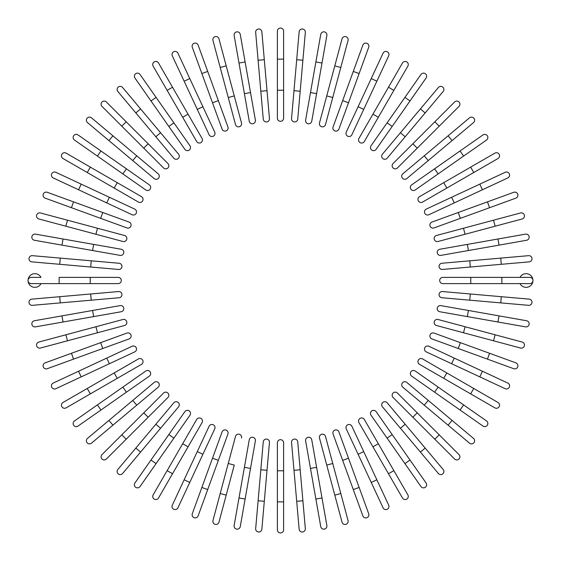 <?xml version="1.0" encoding="UTF-8"?>
<svg xmlns="http://www.w3.org/2000/svg" width="561" height="561" viewBox="0 0 561 561"><rect width="100%" height="100%" fill="white"/><g stroke="black" fill="none" stroke-linecap="round" stroke-linejoin="round"><path stroke-width="0.84" d="M283.607 31.157L283.607 118.21A3.107 3.107 0 0 1 280.5 121.316A3.107 3.107 0 0 1 277.393 118.21L277.393 31.157A3.107 3.107 0 0 1 280.5 28.05A3.107 3.107 0 0 1 283.607 31.157M264.301 59.711L261.868 31.837A3.107 3.107 0 0 0 258.495 29.011A3.107 3.107 0 0 0 255.669 32.377L258.109 60.251L264.301 59.711L269.455 118.56A3.107 3.107 0 0 1 266.629 121.926A3.107 3.107 0 0 1 263.256 119.1L258.109 60.251M267.015 90.686L260.823 91.226L263.256 119.1A3.107 3.107 0 0 0 266.629 121.926A3.107 3.107 0 0 0 269.455 118.56A3.107 3.107 0 0 1 266.629 121.926A3.107 3.107 0 0 1 263.256 119.1M240.262 34.41A3.107 3.107 0 0 0 236.665 31.886A3.107 3.107 0 0 0 234.14 35.49A3.107 3.107 0 0 1 236.665 31.886A3.107 3.107 0 0 1 240.262 34.41L255.381 120.138L250.522 92.579L244.4 93.659L234.14 35.49A3.107 3.107 0 0 1 236.665 31.886A3.107 3.107 0 0 1 240.262 34.41M255.381 120.138A3.107 3.107 0 0 1 252.857 123.736A3.107 3.107 0 0 1 249.259 121.218L244.4 93.659M218.972 38.849L226.209 65.875L218.972 38.849A3.107 3.107 0 0 0 215.165 36.654A3.107 3.107 0 0 0 212.963 40.462L220.207 67.488L212.963 40.462M241.496 122.936L234.26 95.91L241.496 122.936A3.107 3.107 0 0 1 239.302 126.744A3.107 3.107 0 0 1 235.494 124.542L220.207 67.488L226.209 65.875L234.26 95.91L228.25 97.516L235.494 124.542A3.107 3.107 0 0 0 239.302 126.744A3.107 3.107 0 0 0 241.496 122.936A3.107 3.107 0 0 1 239.302 126.744A3.107 3.107 0 0 1 235.494 124.542M198.145 45.132L207.71 71.429L198.145 45.132A3.107 3.107 0 0 0 194.155 43.274A3.107 3.107 0 0 0 192.297 47.257L201.869 73.554L192.297 47.257M227.913 126.933A3.107 3.107 0 0 1 226.055 130.916A3.107 3.107 0 0 1 222.072 129.058A3.107 3.107 0 0 0 226.055 130.916A3.107 3.107 0 0 0 227.913 126.933L218.348 100.643L227.913 126.933A3.107 3.107 0 0 1 226.055 130.916A3.107 3.107 0 0 1 222.072 129.058L201.869 73.554L207.71 71.429L218.348 100.643L212.5 102.768M177.942 53.204A3.107 3.107 0 0 0 173.812 51.703A3.107 3.107 0 0 0 172.304 55.834L184.134 81.191L172.304 55.834A3.107 3.107 0 0 1 173.812 51.703A3.107 3.107 0 0 1 177.942 53.204L189.765 78.568L177.942 53.204A3.107 3.107 0 0 0 173.812 51.703A3.107 3.107 0 0 0 172.304 55.834M214.73 132.101A3.107 3.107 0 0 1 213.229 136.232A3.107 3.107 0 0 1 209.099 134.731A3.107 3.107 0 0 0 213.229 136.232A3.107 3.107 0 0 0 214.73 132.101L202.907 106.744L214.73 132.101A3.107 3.107 0 0 1 213.229 136.232A3.107 3.107 0 0 1 209.099 134.731L184.134 81.191L189.765 78.568L202.907 106.744L197.269 109.374M153.139 66.121A3.107 3.107 0 0 1 154.275 61.871A3.107 3.107 0 0 1 158.525 63.007A3.107 3.107 0 0 0 154.275 61.871A3.107 3.107 0 0 0 153.139 66.121L167.129 90.349L153.139 66.121A3.107 3.107 0 0 1 154.275 61.871A3.107 3.107 0 0 1 158.525 63.007L202.051 138.399L188.054 114.164L182.676 117.277L167.129 90.349L172.515 87.243M202.051 138.399A3.107 3.107 0 0 1 200.908 142.648A3.107 3.107 0 0 1 196.666 141.505L182.676 117.277M140.033 74.466A3.107 3.107 0 0 0 135.699 73.708A3.107 3.107 0 0 0 134.935 78.035L150.986 100.959L156.077 97.39L140.033 74.466L173.91 122.859L156.077 97.39M189.962 145.776L173.91 122.859L189.962 145.776A3.107 3.107 0 0 1 189.197 150.11A3.107 3.107 0 0 1 184.871 149.345L150.986 100.959M122.607 87.495L140.594 108.932L122.607 87.495A3.107 3.107 0 0 0 118.231 87.109A3.107 3.107 0 0 0 117.845 91.492L135.832 112.929L117.845 91.492M178.566 154.184L160.579 132.747L178.566 154.184A3.107 3.107 0 0 1 178.181 158.56A3.107 3.107 0 0 1 173.798 158.181L135.832 112.929L140.594 108.932L160.579 132.747L155.818 136.744L173.798 158.181M106.387 101.99A3.107 3.107 0 0 0 101.99 101.99A3.107 3.107 0 0 0 101.99 106.387A3.107 3.107 0 0 1 101.99 101.99A3.107 3.107 0 0 1 106.387 101.99L167.942 163.546A3.107 3.107 0 0 1 167.942 167.942A3.107 3.107 0 0 1 163.546 167.942L101.99 106.387A3.107 3.107 0 0 1 101.99 101.99A3.107 3.107 0 0 1 106.387 101.99M163.546 167.942A3.107 3.107 0 0 0 167.942 167.942A3.107 3.107 0 0 0 167.942 163.546A3.107 3.107 0 0 1 167.942 167.942A3.107 3.107 0 0 1 163.546 167.942M91.492 117.845A3.107 3.107 0 0 0 87.109 118.231A3.107 3.107 0 0 0 87.495 122.607L132.747 160.579L108.932 140.594L112.929 135.832L91.492 117.845L158.181 173.798L136.744 155.818L132.747 160.579L154.184 178.566L132.747 160.579M154.184 178.566A3.107 3.107 0 0 0 158.56 178.181A3.107 3.107 0 0 0 158.181 173.798M78.035 134.935L100.959 150.986L78.035 134.935A3.107 3.107 0 0 0 73.708 135.699A3.107 3.107 0 0 0 74.466 140.033L97.39 156.077L74.466 140.033M149.345 184.871L126.421 168.819L149.345 184.871A3.107 3.107 0 0 1 150.11 189.197A3.107 3.107 0 0 1 145.776 189.962L97.39 156.077L122.859 173.91L126.421 168.819L100.959 150.986L97.39 156.077M66.121 153.139A3.107 3.107 0 0 0 61.871 154.275A3.107 3.107 0 0 0 63.007 158.525L87.243 172.515L90.349 167.129L66.121 153.139L141.505 196.666A3.107 3.107 0 0 1 142.648 200.908A3.107 3.107 0 0 1 138.399 202.051L87.243 172.515M138.399 202.051A3.107 3.107 0 0 0 142.648 200.908A3.107 3.107 0 0 0 141.505 196.666A3.107 3.107 0 0 1 142.648 200.908A3.107 3.107 0 0 1 138.399 202.051M55.834 172.304A3.107 3.107 0 0 0 51.703 173.812A3.107 3.107 0 0 0 53.204 177.942L78.568 189.765L53.204 177.942A3.107 3.107 0 0 1 51.703 173.812A3.107 3.107 0 0 1 55.834 172.304L81.191 184.134L55.834 172.304A3.107 3.107 0 0 0 51.703 173.812A3.107 3.107 0 0 0 53.204 177.942M78.568 189.765L81.191 184.134L134.731 209.099A3.107 3.107 0 0 1 136.232 213.229A3.107 3.107 0 0 1 132.101 214.73L78.568 189.765L132.101 214.73M73.554 201.869L47.257 192.297A3.107 3.107 0 0 0 43.274 194.155A3.107 3.107 0 0 0 45.132 198.145L71.429 207.71L73.554 201.869L129.058 222.072L102.768 212.5L100.643 218.348L71.429 207.71M126.933 227.913L100.643 218.348L126.933 227.913A3.107 3.107 0 0 0 130.916 226.055A3.107 3.107 0 0 0 129.058 222.072A3.107 3.107 0 0 1 130.916 226.055A3.107 3.107 0 0 1 126.933 227.913A3.107 3.107 0 0 0 130.916 226.055A3.107 3.107 0 0 0 129.058 222.072M124.542 235.494A3.107 3.107 0 0 1 126.744 239.302A3.107 3.107 0 0 1 122.936 241.496A3.107 3.107 0 0 0 126.744 239.302A3.107 3.107 0 0 0 124.542 235.494L97.516 228.25L124.542 235.494A3.107 3.107 0 0 1 126.744 239.302A3.107 3.107 0 0 1 122.936 241.496L65.875 226.209L67.488 220.207L40.462 212.963A3.107 3.107 0 0 0 36.654 215.165A3.107 3.107 0 0 0 38.849 218.972L65.875 226.209L38.849 218.972M67.488 220.207L97.516 228.25L95.91 234.26M35.49 234.14A3.107 3.107 0 0 0 31.886 236.665A3.107 3.107 0 0 0 34.41 240.262A3.107 3.107 0 0 1 31.886 236.665A3.107 3.107 0 0 1 35.49 234.14L121.218 249.259L93.659 244.4L92.579 250.522L34.41 240.262A3.107 3.107 0 0 1 31.886 236.665A3.107 3.107 0 0 1 35.49 234.14M120.138 255.381L92.579 250.522L120.138 255.381A3.107 3.107 0 0 0 123.736 252.857A3.107 3.107 0 0 0 121.218 249.259M32.377 255.669A3.107 3.107 0 0 0 29.011 258.495A3.107 3.107 0 0 0 31.837 261.868L59.711 264.301L60.251 258.109L32.377 255.669L119.1 263.256L91.226 260.823L90.686 267.015L59.711 264.301M118.56 269.455L90.686 267.015L118.56 269.455A3.107 3.107 0 0 0 121.926 266.629A3.107 3.107 0 0 0 119.1 263.256A3.107 3.107 0 0 1 121.926 266.629A3.107 3.107 0 0 1 118.56 269.455A3.107 3.107 0 0 0 121.926 266.629A3.107 3.107 0 0 0 119.1 263.256M59.136 283.607L59.136 277.393L118.21 277.393L90.23 277.393L90.23 283.607L118.21 283.607L31.157 283.607A3.107 3.107 0 0 1 28.05 280.5A3.107 3.107 0 0 1 31.157 277.393L40.981 277.393A6.837 6.837 0 0 0 28.05 280.5A6.837 6.837 0 0 0 40.981 283.607M118.21 283.607A3.107 3.107 0 0 0 121.316 280.5A3.107 3.107 0 0 0 118.21 277.393A3.107 3.107 0 0 1 121.316 280.5A3.107 3.107 0 0 1 118.21 283.607M59.711 296.699L31.837 299.132A3.107 3.107 0 0 0 29.011 302.505A3.107 3.107 0 0 0 32.377 305.331L60.251 302.891L59.711 296.699L118.56 291.545A3.107 3.107 0 0 1 121.926 294.371A3.107 3.107 0 0 1 119.1 297.744L60.251 302.891M119.1 297.744A3.107 3.107 0 0 0 121.926 294.371A3.107 3.107 0 0 0 118.56 291.545A3.107 3.107 0 0 1 121.926 294.371A3.107 3.107 0 0 1 119.1 297.744M34.41 320.738A3.107 3.107 0 0 0 31.886 324.335A3.107 3.107 0 0 0 35.49 326.86A3.107 3.107 0 0 1 31.886 324.335A3.107 3.107 0 0 1 34.41 320.738L61.962 315.878L34.41 320.738A3.107 3.107 0 0 0 31.886 324.335A3.107 3.107 0 0 0 35.49 326.86L63.042 322L61.962 315.878L120.138 305.619L92.579 310.478L93.659 316.6L63.042 322M120.138 305.619A3.107 3.107 0 0 1 123.736 308.143A3.107 3.107 0 0 1 121.218 311.741L93.659 316.6M38.849 342.028A3.107 3.107 0 0 0 36.654 345.835A3.107 3.107 0 0 0 40.462 348.037L67.488 340.793L65.875 334.791L38.849 342.028L122.936 319.504A3.107 3.107 0 0 1 126.744 321.698A3.107 3.107 0 0 1 124.542 325.506L67.488 340.793M95.91 326.74L97.516 332.75L124.542 325.506A3.107 3.107 0 0 0 126.744 321.698A3.107 3.107 0 0 0 122.936 319.504A3.107 3.107 0 0 1 126.744 321.698A3.107 3.107 0 0 1 124.542 325.506M45.132 362.855A3.107 3.107 0 0 0 43.274 366.845A3.107 3.107 0 0 0 47.257 368.703L73.554 359.131L71.429 353.29L45.132 362.855L126.933 333.087L100.643 342.652L102.768 348.5L73.554 359.131M126.933 333.087A3.107 3.107 0 0 1 130.916 334.945A3.107 3.107 0 0 1 129.058 338.928A3.107 3.107 0 0 0 130.916 334.945A3.107 3.107 0 0 0 126.933 333.087A3.107 3.107 0 0 1 130.916 334.945A3.107 3.107 0 0 1 129.058 338.928L102.768 348.5M53.204 383.058A3.107 3.107 0 0 0 51.703 387.188A3.107 3.107 0 0 0 55.834 388.696L81.191 376.866L55.834 388.696A3.107 3.107 0 0 1 51.703 387.188A3.107 3.107 0 0 1 53.204 383.058L78.568 371.235L53.204 383.058A3.107 3.107 0 0 0 51.703 387.188A3.107 3.107 0 0 0 55.834 388.696M132.101 346.27A3.107 3.107 0 0 1 136.232 347.771A3.107 3.107 0 0 1 134.731 351.901A3.107 3.107 0 0 0 136.232 347.771A3.107 3.107 0 0 0 132.101 346.27L106.744 358.093L132.101 346.27A3.107 3.107 0 0 1 136.232 347.771A3.107 3.107 0 0 1 134.731 351.901L81.191 376.866L78.568 371.235L106.744 358.093L109.374 363.731M63.007 402.475A3.107 3.107 0 0 0 61.871 406.725A3.107 3.107 0 0 0 66.121 407.861A3.107 3.107 0 0 1 61.871 406.725A3.107 3.107 0 0 1 63.007 402.475L138.399 358.949L114.164 372.946L117.277 378.324L66.121 407.861A3.107 3.107 0 0 1 61.871 406.725A3.107 3.107 0 0 1 63.007 402.475M138.399 358.949A3.107 3.107 0 0 1 142.648 360.092A3.107 3.107 0 0 1 141.505 364.334L117.277 378.324M74.466 420.967A3.107 3.107 0 0 0 73.708 425.301A3.107 3.107 0 0 0 78.035 426.065L100.959 410.014L97.39 404.923L74.466 420.967L122.859 387.09L97.39 404.923M145.776 371.038L122.859 387.09L145.776 371.038A3.107 3.107 0 0 1 150.11 371.803A3.107 3.107 0 0 1 149.345 376.129L100.959 410.014M122.859 387.09L126.421 392.181L149.345 376.129M87.495 438.393L108.932 420.406L87.495 438.393A3.107 3.107 0 0 0 87.109 442.769A3.107 3.107 0 0 0 91.492 443.155L112.929 425.168L91.492 443.155M132.747 400.421L154.184 382.434A3.107 3.107 0 0 1 158.56 382.819A3.107 3.107 0 0 1 158.181 387.202L112.929 425.168L108.932 420.406L132.747 400.421L136.744 405.182L158.181 387.202M101.99 454.613A3.107 3.107 0 0 0 101.99 459.01A3.107 3.107 0 0 0 106.387 459.01A3.107 3.107 0 0 1 101.99 459.01A3.107 3.107 0 0 1 101.99 454.613L163.546 393.058A3.107 3.107 0 0 1 167.942 393.058A3.107 3.107 0 0 1 167.942 397.454L106.387 459.01A3.107 3.107 0 0 1 101.99 459.01A3.107 3.107 0 0 1 101.99 454.613M167.942 397.454A3.107 3.107 0 0 0 167.942 393.058A3.107 3.107 0 0 0 163.546 393.058A3.107 3.107 0 0 1 167.942 393.058A3.107 3.107 0 0 1 167.942 397.454M117.845 469.508L135.832 448.071L117.845 469.508A3.107 3.107 0 0 0 118.231 473.891A3.107 3.107 0 0 0 122.607 473.505L140.594 452.068L122.607 473.505M173.798 402.819L155.818 424.256L173.798 402.819A3.107 3.107 0 0 1 178.181 402.44A3.107 3.107 0 0 1 178.566 406.816L140.594 452.068L178.566 406.816M140.594 452.068L135.832 448.071L155.818 424.256L160.579 428.253M134.935 482.965L150.986 460.041L134.935 482.965A3.107 3.107 0 0 0 135.699 487.292A3.107 3.107 0 0 0 140.033 486.534L156.077 463.61L140.033 486.534M168.819 434.579L184.871 411.655A3.107 3.107 0 0 1 189.197 410.89A3.107 3.107 0 0 1 189.962 415.224L156.077 463.61L173.91 438.141L168.819 434.579L150.986 460.041L156.077 463.61M153.139 494.879A3.107 3.107 0 0 0 154.275 499.129A3.107 3.107 0 0 0 158.525 497.993L172.515 473.757L167.129 470.651L153.139 494.879L196.666 419.495L182.676 443.723L188.054 446.837L172.515 473.757M202.051 422.601L188.054 446.837L202.051 422.601A3.107 3.107 0 0 0 200.908 418.352A3.107 3.107 0 0 0 196.666 419.495A3.107 3.107 0 0 1 200.908 418.352A3.107 3.107 0 0 1 202.051 422.601A3.107 3.107 0 0 0 200.908 418.352A3.107 3.107 0 0 0 196.666 419.495M172.304 505.166A3.107 3.107 0 0 0 173.812 509.297A3.107 3.107 0 0 0 177.942 507.796L189.765 482.432L177.942 507.796A3.107 3.107 0 0 1 173.812 509.297A3.107 3.107 0 0 1 172.304 505.166L184.134 479.809L172.304 505.166A3.107 3.107 0 0 0 173.812 509.297A3.107 3.107 0 0 0 177.942 507.796M189.765 482.432L184.134 479.809L209.099 426.269A3.107 3.107 0 0 1 213.229 424.768A3.107 3.107 0 0 1 214.73 428.899L189.765 482.432L214.73 428.899M192.297 513.743A3.107 3.107 0 0 0 194.155 517.726A3.107 3.107 0 0 0 198.145 515.868L207.71 489.571L201.869 487.446L192.297 513.743L222.072 431.942L212.5 458.232L218.348 460.357L207.71 489.571M227.913 434.067L218.348 460.357L227.913 434.067A3.107 3.107 0 0 0 226.055 430.084A3.107 3.107 0 0 0 222.072 431.942A3.107 3.107 0 0 1 226.055 430.084A3.107 3.107 0 0 1 227.913 434.067A3.107 3.107 0 0 0 226.055 430.084A3.107 3.107 0 0 0 222.072 431.942M220.207 493.512L235.494 436.458L228.25 463.484L234.26 465.09L226.209 495.125L220.207 493.512L212.963 520.538A3.107 3.107 0 0 0 215.165 524.346A3.107 3.107 0 0 0 218.972 522.151L226.209 495.125L218.972 522.151M241.496 438.064A3.107 3.107 0 0 0 239.302 434.256A3.107 3.107 0 0 0 235.494 436.458A3.107 3.107 0 0 1 239.302 434.256A3.107 3.107 0 0 1 241.496 438.064A3.107 3.107 0 0 0 239.302 434.256A3.107 3.107 0 0 0 235.494 436.458M240.262 526.59A3.107 3.107 0 0 1 236.665 529.114A3.107 3.107 0 0 1 234.14 525.51A3.107 3.107 0 0 0 236.665 529.114A3.107 3.107 0 0 0 240.262 526.59L245.122 499.038L240.262 526.59A3.107 3.107 0 0 1 236.665 529.114A3.107 3.107 0 0 1 234.14 525.51L249.259 439.782L244.4 467.341L250.522 468.421L245.122 499.038L239 497.958M255.381 440.862L250.522 468.421L255.381 440.862A3.107 3.107 0 0 0 252.857 437.264A3.107 3.107 0 0 0 249.259 439.782M258.109 500.749L255.669 528.623A3.107 3.107 0 0 0 258.495 531.989A3.107 3.107 0 0 0 261.868 529.163L264.301 501.289L258.109 500.749L263.256 441.9L260.823 469.774L267.015 470.314L264.301 501.289M263.256 441.9A3.107 3.107 0 0 1 266.629 439.074A3.107 3.107 0 0 1 269.455 442.44A3.107 3.107 0 0 0 266.629 439.074A3.107 3.107 0 0 0 263.256 441.9A3.107 3.107 0 0 1 266.629 439.074A3.107 3.107 0 0 1 269.455 442.44L267.015 470.314M277.393 501.864L277.393 529.843A3.107 3.107 0 0 0 280.5 532.95A3.107 3.107 0 0 0 283.607 529.843L283.607 501.864L277.393 501.864L277.393 442.79A3.107 3.107 0 0 1 280.5 439.684A3.107 3.107 0 0 1 283.607 442.79L283.607 501.864M296.699 501.289L299.132 529.163A3.107 3.107 0 0 0 302.505 531.989A3.107 3.107 0 0 0 305.331 528.623L302.891 500.749L296.699 501.289L291.545 442.44A3.107 3.107 0 0 1 294.371 439.074A3.107 3.107 0 0 1 297.744 441.9L302.891 500.749M297.744 441.9A3.107 3.107 0 0 0 294.371 439.074A3.107 3.107 0 0 0 291.545 442.44A3.107 3.107 0 0 1 294.371 439.074A3.107 3.107 0 0 1 297.744 441.9M320.738 526.59A3.107 3.107 0 0 0 324.335 529.114A3.107 3.107 0 0 0 326.86 525.51A3.107 3.107 0 0 1 324.335 529.114A3.107 3.107 0 0 1 320.738 526.59L315.878 499.038L320.738 526.59A3.107 3.107 0 0 0 324.335 529.114A3.107 3.107 0 0 0 326.86 525.51L322 497.958L315.878 499.038L305.619 440.862L310.478 468.421L316.6 467.341L322 497.958M305.619 440.862A3.107 3.107 0 0 1 308.143 437.264A3.107 3.107 0 0 1 311.741 439.782L316.6 467.341M342.028 522.151L334.791 495.125L342.028 522.151A3.107 3.107 0 0 0 345.835 524.346A3.107 3.107 0 0 0 348.037 520.538L340.793 493.512L348.037 520.538M326.74 465.09L319.504 438.064A3.107 3.107 0 0 1 321.698 434.256A3.107 3.107 0 0 1 325.506 436.458L340.793 493.512L334.791 495.125L326.74 465.09L332.75 463.484L325.506 436.458A3.107 3.107 0 0 0 321.698 434.256A3.107 3.107 0 0 0 319.504 438.064A3.107 3.107 0 0 1 321.698 434.256A3.107 3.107 0 0 1 325.506 436.458M362.855 515.868A3.107 3.107 0 0 0 366.845 517.726A3.107 3.107 0 0 0 368.703 513.743L359.131 487.446L353.29 489.571L362.855 515.868L333.087 434.067L342.652 460.357L348.5 458.232L359.131 487.446M333.087 434.067A3.107 3.107 0 0 1 334.945 430.084A3.107 3.107 0 0 1 338.928 431.942A3.107 3.107 0 0 0 334.945 430.084A3.107 3.107 0 0 0 333.087 434.067A3.107 3.107 0 0 1 334.945 430.084A3.107 3.107 0 0 1 338.928 431.942L348.5 458.232M383.058 507.796A3.107 3.107 0 0 0 387.188 509.297A3.107 3.107 0 0 0 388.696 505.166L376.866 479.809L388.696 505.166A3.107 3.107 0 0 1 387.188 509.297A3.107 3.107 0 0 1 383.058 507.796L371.235 482.432L383.058 507.796A3.107 3.107 0 0 0 387.188 509.297A3.107 3.107 0 0 0 388.696 505.166M346.27 428.899A3.107 3.107 0 0 1 347.771 424.768A3.107 3.107 0 0 1 351.901 426.269A3.107 3.107 0 0 0 347.771 424.768A3.107 3.107 0 0 0 346.27 428.899L358.093 454.256L346.27 428.899A3.107 3.107 0 0 1 347.771 424.768A3.107 3.107 0 0 1 351.901 426.269L376.866 479.809L371.235 482.432L358.093 454.256L363.731 451.626M402.475 497.993A3.107 3.107 0 0 0 406.725 499.129A3.107 3.107 0 0 0 407.861 494.879A3.107 3.107 0 0 1 406.725 499.129A3.107 3.107 0 0 1 402.475 497.993L358.949 422.601L372.946 446.837L378.324 443.723L407.861 494.879A3.107 3.107 0 0 1 406.725 499.129A3.107 3.107 0 0 1 402.475 497.993M358.949 422.601A3.107 3.107 0 0 1 360.092 418.352A3.107 3.107 0 0 1 364.334 419.495L378.324 443.723M420.967 486.534L404.923 463.61L420.967 486.534A3.107 3.107 0 0 0 425.301 487.292A3.107 3.107 0 0 0 426.065 482.965L410.014 460.041L426.065 482.965M387.09 438.141L404.923 463.61L371.038 415.224L387.09 438.141L392.181 434.579L410.014 460.041L404.923 463.61M376.129 411.655L392.181 434.579L376.129 411.655A3.107 3.107 0 0 0 371.803 410.89A3.107 3.107 0 0 0 371.038 415.224M438.393 473.505A3.107 3.107 0 0 0 442.769 473.891A3.107 3.107 0 0 0 443.155 469.508L425.168 448.071L420.406 452.068L438.393 473.505L382.434 406.816A3.107 3.107 0 0 1 382.819 402.44A3.107 3.107 0 0 1 387.202 402.819L425.168 448.071M400.421 428.253L405.182 424.256L387.202 402.819M454.613 459.01A3.107 3.107 0 0 0 459.01 459.01A3.107 3.107 0 0 0 459.01 454.613A3.107 3.107 0 0 1 459.01 459.01A3.107 3.107 0 0 1 454.613 459.01L393.058 397.454L412.84 417.237L417.237 412.84L459.01 454.613A3.107 3.107 0 0 1 459.01 459.01A3.107 3.107 0 0 1 454.613 459.01M393.058 397.454A3.107 3.107 0 0 1 393.058 393.058A3.107 3.107 0 0 1 397.454 393.058A3.107 3.107 0 0 0 393.058 393.058A3.107 3.107 0 0 0 393.058 397.454A3.107 3.107 0 0 1 393.058 393.058A3.107 3.107 0 0 1 397.454 393.058L417.237 412.84M448.071 425.168L469.508 443.155A3.107 3.107 0 0 0 473.891 442.769A3.107 3.107 0 0 0 473.505 438.393L428.253 400.421L452.068 420.406L448.071 425.168L402.819 387.202L424.256 405.182L428.253 400.421L406.816 382.434L428.253 400.421M406.816 382.434A3.107 3.107 0 0 0 402.44 382.819A3.107 3.107 0 0 0 402.819 387.202M482.965 426.065A3.107 3.107 0 0 0 487.292 425.301A3.107 3.107 0 0 0 486.534 420.967L438.141 387.09L463.61 404.923L460.041 410.014L482.965 426.065L411.655 376.129L434.579 392.181L438.141 387.09L415.224 371.038A3.107 3.107 0 0 0 410.89 371.803A3.107 3.107 0 0 0 411.655 376.129M494.879 407.861A3.107 3.107 0 0 0 499.129 406.725A3.107 3.107 0 0 0 497.993 402.475L473.757 388.485L470.651 393.871L494.879 407.861L419.495 364.334L443.723 378.324L446.837 372.946L473.757 388.485M419.495 364.334A3.107 3.107 0 0 1 418.352 360.092A3.107 3.107 0 0 1 422.601 358.949A3.107 3.107 0 0 0 418.352 360.092A3.107 3.107 0 0 0 419.495 364.334A3.107 3.107 0 0 1 418.352 360.092A3.107 3.107 0 0 1 422.601 358.949L446.837 372.946M507.796 383.058A3.107 3.107 0 0 1 509.297 387.188A3.107 3.107 0 0 1 505.166 388.696A3.107 3.107 0 0 0 509.297 387.188A3.107 3.107 0 0 0 507.796 383.058L482.432 371.235L507.796 383.058A3.107 3.107 0 0 1 509.297 387.188A3.107 3.107 0 0 1 505.166 388.696L426.269 351.901A3.107 3.107 0 0 1 424.768 347.771A3.107 3.107 0 0 1 428.899 346.27L482.432 371.235L428.899 346.27M513.743 368.703L487.446 359.131L513.743 368.703A3.107 3.107 0 0 0 517.726 366.845A3.107 3.107 0 0 0 515.868 362.855L489.571 353.29L515.868 362.855M431.942 338.928L458.232 348.5L431.942 338.928A3.107 3.107 0 0 1 430.084 334.945A3.107 3.107 0 0 1 434.067 333.087L489.571 353.29L487.446 359.131L458.232 348.5L460.357 342.652L434.067 333.087A3.107 3.107 0 0 0 430.084 334.945A3.107 3.107 0 0 0 431.942 338.928A3.107 3.107 0 0 1 430.084 334.945A3.107 3.107 0 0 1 434.067 333.087M436.458 325.506A3.107 3.107 0 0 1 434.256 321.698A3.107 3.107 0 0 1 438.064 319.504A3.107 3.107 0 0 0 434.256 321.698A3.107 3.107 0 0 0 436.458 325.506L463.484 332.75L436.458 325.506A3.107 3.107 0 0 1 434.256 321.698A3.107 3.107 0 0 1 438.064 319.504L495.125 334.791L493.512 340.793L520.538 348.037A3.107 3.107 0 0 0 524.346 345.835A3.107 3.107 0 0 0 522.151 342.028L495.125 334.791L522.151 342.028M493.512 340.793L463.484 332.75L465.09 326.74M525.51 326.86A3.107 3.107 0 0 0 529.114 324.335A3.107 3.107 0 0 0 526.59 320.738A3.107 3.107 0 0 1 529.114 324.335A3.107 3.107 0 0 1 525.51 326.86L439.782 311.741L467.341 316.6L468.421 310.478L526.59 320.738A3.107 3.107 0 0 1 529.114 324.335A3.107 3.107 0 0 1 525.51 326.86M440.862 305.619L468.421 310.478L440.862 305.619A3.107 3.107 0 0 0 437.264 308.143A3.107 3.107 0 0 0 439.782 311.741M528.623 305.331A3.107 3.107 0 0 0 531.989 302.505A3.107 3.107 0 0 0 529.163 299.132L501.289 296.699L500.749 302.891L528.623 305.331L441.9 297.744L469.774 300.177L470.314 293.985L501.289 296.699M442.44 291.545L470.314 293.985L442.44 291.545A3.107 3.107 0 0 0 439.074 294.371A3.107 3.107 0 0 0 441.9 297.744A3.107 3.107 0 0 1 439.074 294.371A3.107 3.107 0 0 1 442.44 291.545A3.107 3.107 0 0 0 439.074 294.371A3.107 3.107 0 0 0 441.9 297.744M520.019 283.607A6.837 6.837 0 0 0 532.95 280.5A6.837 6.837 0 0 0 520.019 277.393M470.77 283.607L442.79 283.607A3.107 3.107 0 0 1 439.684 280.5A3.107 3.107 0 0 1 442.79 277.393L529.843 277.393A3.107 3.107 0 0 1 532.95 280.5A3.107 3.107 0 0 1 529.843 283.607L470.77 283.607L470.77 277.393L442.79 277.393M501.289 264.301L529.163 261.868A3.107 3.107 0 0 0 531.989 258.495A3.107 3.107 0 0 0 528.623 255.669L500.749 258.109L501.289 264.301L442.44 269.455A3.107 3.107 0 0 1 439.074 266.629A3.107 3.107 0 0 1 441.9 263.256L500.749 258.109M470.314 267.015L469.774 260.823L441.9 263.256A3.107 3.107 0 0 0 439.074 266.629A3.107 3.107 0 0 0 442.44 269.455A3.107 3.107 0 0 1 439.074 266.629A3.107 3.107 0 0 1 441.9 263.256M526.59 240.262A3.107 3.107 0 0 0 529.114 236.665A3.107 3.107 0 0 0 525.51 234.14A3.107 3.107 0 0 1 529.114 236.665A3.107 3.107 0 0 1 526.59 240.262L499.038 245.122L526.59 240.262A3.107 3.107 0 0 0 529.114 236.665A3.107 3.107 0 0 0 525.51 234.14L497.958 239L499.038 245.122L440.862 255.381L468.421 250.522L467.341 244.4L497.958 239M440.862 255.381A3.107 3.107 0 0 1 437.264 252.857A3.107 3.107 0 0 1 439.782 249.259L467.341 244.4M522.151 218.972A3.107 3.107 0 0 0 524.346 215.165A3.107 3.107 0 0 0 520.538 212.963L493.512 220.207L495.125 226.209L522.151 218.972L438.064 241.496A3.107 3.107 0 0 1 434.256 239.302A3.107 3.107 0 0 1 436.458 235.494L493.512 220.207M465.09 234.26L463.484 228.25L436.458 235.494A3.107 3.107 0 0 0 434.256 239.302A3.107 3.107 0 0 0 438.064 241.496A3.107 3.107 0 0 1 434.256 239.302A3.107 3.107 0 0 1 436.458 235.494M515.868 198.145L489.571 207.71L515.868 198.145A3.107 3.107 0 0 0 517.726 194.155A3.107 3.107 0 0 0 513.743 192.297L487.446 201.869L513.743 192.297M434.067 227.913A3.107 3.107 0 0 1 430.084 226.055A3.107 3.107 0 0 1 431.942 222.072A3.107 3.107 0 0 0 430.084 226.055A3.107 3.107 0 0 0 434.067 227.913L460.357 218.348L434.067 227.913A3.107 3.107 0 0 1 430.084 226.055A3.107 3.107 0 0 1 431.942 222.072L487.446 201.869L489.571 207.71L460.357 218.348L458.232 212.5M507.796 177.942A3.107 3.107 0 0 0 509.297 173.812A3.107 3.107 0 0 0 505.166 172.304A3.107 3.107 0 0 1 509.297 173.812A3.107 3.107 0 0 1 507.796 177.942L482.432 189.765L507.796 177.942A3.107 3.107 0 0 0 509.297 173.812A3.107 3.107 0 0 0 505.166 172.304L479.809 184.134L482.432 189.765L428.899 214.73L454.256 202.907L451.626 197.269L479.809 184.134M428.899 214.73A3.107 3.107 0 0 1 424.768 213.229A3.107 3.107 0 0 1 426.269 209.099A3.107 3.107 0 0 0 424.768 213.229A3.107 3.107 0 0 0 428.899 214.73A3.107 3.107 0 0 1 424.768 213.229A3.107 3.107 0 0 1 426.269 209.099L451.626 197.269M497.993 158.525A3.107 3.107 0 0 0 499.129 154.275A3.107 3.107 0 0 0 494.879 153.139A3.107 3.107 0 0 1 499.129 154.275A3.107 3.107 0 0 1 497.993 158.525L422.601 202.051L446.837 188.054L443.723 182.676L494.879 153.139A3.107 3.107 0 0 1 499.129 154.275A3.107 3.107 0 0 1 497.993 158.525M422.601 202.051A3.107 3.107 0 0 1 418.352 200.908A3.107 3.107 0 0 1 419.495 196.666L443.723 182.676M486.534 140.033A3.107 3.107 0 0 0 487.292 135.699A3.107 3.107 0 0 0 482.965 134.935L460.041 150.986L463.61 156.077L486.534 140.033L438.141 173.91L463.61 156.077M415.224 189.962L438.141 173.91L415.224 189.962A3.107 3.107 0 0 1 410.89 189.197A3.107 3.107 0 0 1 411.655 184.871L460.041 150.986M438.141 173.91L434.579 168.819L411.655 184.871M473.505 122.607L452.068 140.594L473.505 122.607A3.107 3.107 0 0 0 473.891 118.231A3.107 3.107 0 0 0 469.508 117.845L448.071 135.832L469.508 117.845M428.253 160.579L406.816 178.566A3.107 3.107 0 0 1 402.44 178.181A3.107 3.107 0 0 1 402.819 173.798L448.071 135.832L452.068 140.594L428.253 160.579L424.256 155.818L402.819 173.798M459.01 106.387A3.107 3.107 0 0 0 459.01 101.99A3.107 3.107 0 0 0 454.613 101.99A3.107 3.107 0 0 1 459.01 101.99A3.107 3.107 0 0 1 459.01 106.387L397.454 167.942L417.237 148.16L412.84 143.763L454.613 101.99A3.107 3.107 0 0 1 459.01 101.99A3.107 3.107 0 0 1 459.01 106.387M397.454 167.942A3.107 3.107 0 0 1 393.058 167.942A3.107 3.107 0 0 1 393.058 163.546A3.107 3.107 0 0 0 393.058 167.942A3.107 3.107 0 0 0 397.454 167.942A3.107 3.107 0 0 1 393.058 167.942A3.107 3.107 0 0 1 393.058 163.546L412.84 143.763M443.155 91.492A3.107 3.107 0 0 0 442.769 87.109A3.107 3.107 0 0 0 438.393 87.495L400.421 132.747L420.406 108.932L425.168 112.929L443.155 91.492L387.202 158.181L405.182 136.744L400.421 132.747L382.434 154.184A3.107 3.107 0 0 0 382.819 158.56A3.107 3.107 0 0 0 387.202 158.181M426.065 78.035L410.014 100.959L426.065 78.035A3.107 3.107 0 0 0 425.301 73.708A3.107 3.107 0 0 0 420.967 74.466L404.923 97.39L420.967 74.466M376.129 149.345L392.181 126.421L376.129 149.345A3.107 3.107 0 0 1 371.803 150.11A3.107 3.107 0 0 1 371.038 145.776L404.923 97.39L387.09 122.859L392.181 126.421L410.014 100.959L404.923 97.39M407.861 66.121A3.107 3.107 0 0 0 406.725 61.871A3.107 3.107 0 0 0 402.475 63.007L388.485 87.243L393.871 90.349L407.861 66.121L364.334 141.505A3.107 3.107 0 0 1 360.092 142.648A3.107 3.107 0 0 1 358.949 138.399L388.485 87.243M358.949 138.399A3.107 3.107 0 0 0 360.092 142.648A3.107 3.107 0 0 0 364.334 141.505A3.107 3.107 0 0 1 360.092 142.648A3.107 3.107 0 0 1 358.949 138.399M383.058 53.204A3.107 3.107 0 0 1 387.188 51.703A3.107 3.107 0 0 1 388.696 55.834A3.107 3.107 0 0 0 387.188 51.703A3.107 3.107 0 0 0 383.058 53.204L371.235 78.568L383.058 53.204A3.107 3.107 0 0 1 387.188 51.703A3.107 3.107 0 0 1 388.696 55.834L351.901 134.731A3.107 3.107 0 0 1 347.771 136.232A3.107 3.107 0 0 1 346.27 132.101L371.235 78.568L346.27 132.101M359.131 73.554L368.703 47.257A3.107 3.107 0 0 0 366.845 43.274A3.107 3.107 0 0 0 362.855 45.132L353.29 71.429L359.131 73.554L338.928 129.058L348.5 102.768L342.652 100.643L353.29 71.429M333.087 126.933L342.652 100.643L333.087 126.933A3.107 3.107 0 0 0 334.945 130.916A3.107 3.107 0 0 0 338.928 129.058A3.107 3.107 0 0 1 334.945 130.916A3.107 3.107 0 0 1 333.087 126.933A3.107 3.107 0 0 0 334.945 130.916A3.107 3.107 0 0 0 338.928 129.058M340.793 67.488L348.037 40.462A3.107 3.107 0 0 0 345.835 36.654A3.107 3.107 0 0 0 342.028 38.849L334.791 65.875L340.793 67.488L325.506 124.542L332.75 97.516L326.74 95.91L334.791 65.875M325.506 124.542A3.107 3.107 0 0 1 321.698 126.744A3.107 3.107 0 0 1 319.504 122.936A3.107 3.107 0 0 0 321.698 126.744A3.107 3.107 0 0 0 325.506 124.542A3.107 3.107 0 0 1 321.698 126.744A3.107 3.107 0 0 1 319.504 122.936L326.74 95.91M326.86 35.49A3.107 3.107 0 0 0 324.335 31.886A3.107 3.107 0 0 0 320.738 34.41A3.107 3.107 0 0 1 324.335 31.886A3.107 3.107 0 0 1 326.86 35.49L311.741 121.218L316.6 93.659L310.478 92.579L320.738 34.41A3.107 3.107 0 0 1 324.335 31.886A3.107 3.107 0 0 1 326.86 35.49M305.619 120.138L310.478 92.579L305.619 120.138A3.107 3.107 0 0 0 308.143 123.736A3.107 3.107 0 0 0 311.741 121.218M302.891 60.251L305.331 32.377A3.107 3.107 0 0 0 302.505 29.011A3.107 3.107 0 0 0 299.132 31.837L296.699 59.711L302.891 60.251L297.744 119.1L300.177 91.226L293.985 90.686L296.699 59.711M297.744 119.1A3.107 3.107 0 0 1 294.371 121.926A3.107 3.107 0 0 1 291.545 118.56A3.107 3.107 0 0 0 294.371 121.926A3.107 3.107 0 0 0 297.744 119.1A3.107 3.107 0 0 1 294.371 121.926A3.107 3.107 0 0 1 291.545 118.56L293.985 90.686M277.393 59.136L283.607 59.136M277.393 118.21A3.107 3.107 0 0 0 280.5 121.316A3.107 3.107 0 0 0 283.607 118.21M277.393 90.23L283.607 90.23M239 63.042L245.122 61.962M168.819 126.421L173.91 122.859M121.779 126.176L126.176 121.779M143.763 148.16L148.16 143.763M114.164 188.054L117.277 182.676M106.744 202.907L109.374 197.269M61.962 245.122L63.042 239M31.157 277.393A3.107 3.107 0 0 0 28.05 280.5A3.107 3.107 0 0 0 31.157 283.607M91.226 300.177L90.686 293.985M90.349 393.871L87.243 388.485M126.176 439.221L121.779 434.824M148.16 417.237L143.763 412.84M202.907 454.256L197.269 451.626M283.607 470.77L277.393 470.77M300.177 469.774L293.985 470.314M393.871 470.651L388.485 473.757M439.221 434.824L434.824 439.221M482.432 371.235L479.809 376.866M454.256 358.093L451.626 363.731M499.038 315.878L497.958 322M529.843 283.607A3.107 3.107 0 0 0 532.95 280.5A3.107 3.107 0 0 0 529.843 277.393M501.864 277.393L501.864 283.607M470.651 167.129L473.757 172.515M434.824 121.779L439.221 126.176M372.946 114.164L378.324 117.277M371.235 78.568L376.866 81.191M358.093 106.744L363.731 109.374M315.878 61.962L322 63.042"/></g></svg>
